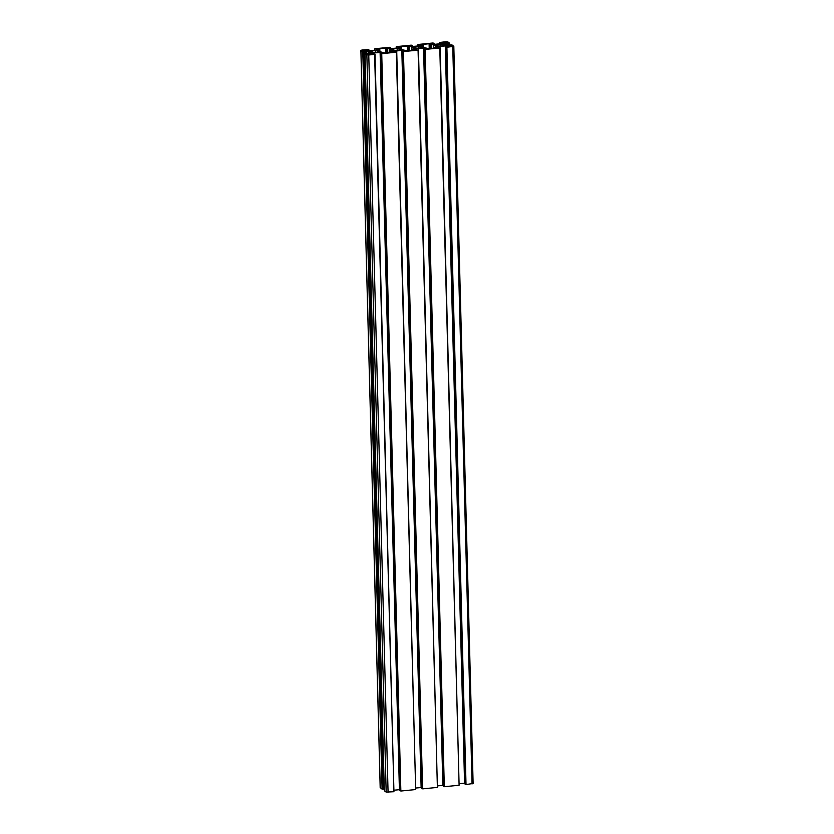 <?xml version="1.0" encoding="UTF-8"?>
<svg xmlns="http://www.w3.org/2000/svg" width="834" height="834" viewBox="0 0 834 834"><rect width="100%" height="100%" fill="white"/><g stroke="black" fill="none" stroke-linecap="round" stroke-linejoin="round"><path stroke-width="1.25" d="M370.692 54.158L367.356 54.366L370.692 54.158M447.264 42.232L443.928 42.43L447.264 42.232M452.497 46.047L449.161 46.245L452.497 46.047M365.459 50.342L362.123 50.551L365.459 50.342M437.256 45.828L437.235 44.556A3.795 0.897 178.5 0 1 440.602 44.223L442.593 44.421A3.795 0.897 178.5 0 1 443.719 45.026A3.795 0.897 178.5 0 1 443.657 45.192L444.428 45.422L442.614 45.693A3.795 0.897 178.5 0 1 439.247 46.026L437.256 45.828A3.795 0.897 178.5 0 1 436.307 45.484A3.795 0.897 178.5 0 1 436.13 45.224A3.795 0.897 178.5 0 1 436.192 45.057L436.203 45.39M436.192 45.057L435.421 44.817L437.235 44.556M415.53 47.986L415.509 46.714A3.795 0.897 178.5 0 1 418.887 46.381L420.878 46.579A3.795 0.897 178.5 0 1 422.004 47.184A3.795 0.897 178.5 0 1 421.941 47.35L422.713 47.58L420.899 47.84A3.795 0.897 178.5 0 1 417.532 48.184L415.53 47.986A3.795 0.897 178.5 0 1 414.581 47.642A3.795 0.897 178.5 0 1 414.415 47.382A3.795 0.897 178.5 0 1 414.477 47.215L414.477 47.538M414.477 47.215L413.706 46.975L415.509 46.714M393.815 50.134A3.795 0.897 178.5 0 1 392.866 49.79A3.795 0.897 178.5 0 1 392.689 49.529A3.795 0.897 178.5 0 1 392.751 49.362L391.98 49.133L393.794 48.862A3.795 0.897 178.5 0 1 397.161 48.528L399.163 48.726A3.795 0.897 178.5 0 1 400.278 49.331A3.795 0.897 178.5 0 1 400.216 49.498L400.987 49.738L399.184 49.998A3.795 0.897 178.5 0 1 395.806 50.332L393.825 50.457M393.794 48.862L393.836 50.467M372.1 52.292L372.079 51.02A3.795 0.897 178.5 0 1 375.446 50.686L377.448 50.884A3.795 0.897 178.5 0 1 378.563 51.489A3.795 0.897 178.5 0 1 378.5 51.656L379.272 51.896L377.458 52.156A3.795 0.897 178.5 0 1 374.091 52.49L372.1 52.292A3.795 0.897 178.5 0 1 371.151 51.948A3.795 0.897 178.5 0 1 370.974 51.687A3.795 0.897 178.5 0 1 371.036 51.52L371.047 51.854M371.036 51.52L370.265 51.291L372.079 51.02M396.755 52.083L381.732 53.73L380.648 53.418L383.286 53.022L380.69 52.375L372.621 53.126L371.182 53.741L371.662 54.127L375.029 54.241L368.774 55.013L366.866 54.825L365.021 53.48L370.828 53.084L368.524 51.228L364.406 51.114L363.874 51.291L364.573 51.833L362.79 51.854L360.882 50.405L361.946 50.03L368.565 49.529L366.262 50.155L368.857 50.801L376.916 50.061L378.355 49.435L377.875 49.06L374.904 48.747L389.53 47.298L390.604 47.601L388.008 48.049L390.573 48.643L398.642 47.903L400.08 47.277L399.59 46.902L396.619 46.589L411.245 45.14L412.319 45.453L409.723 45.891L412.288 46.495L420.357 45.745L421.796 45.13L421.316 44.744L418.334 44.442L432.961 42.982L434.045 43.295L431.449 43.743L434.587 44.338L442.52 43.493L443.511 42.972L443.031 42.586L439.664 42.471L445.919 41.7L447.827 41.888L449.672 43.232L443.865 43.629L446.169 45.474L450.287 45.599L450.819 45.422L450.12 44.88L451.903 44.859L453.811 46.308L446.888 47.257L445.804 46.954L448.4 46.506L445.262 45.912L437.329 46.756L436.338 47.277L436.818 47.653L439.789 47.965L425.163 49.414L424.089 49.112L426.685 48.664L423.547 48.07L415.613 48.914L414.613 49.435L415.103 49.811L418.074 50.123L403.447 51.572L402.374 51.26L404.97 50.822L401.821 50.228L392.897 51.583L396.755 52.083L415.655 789.412M421.65 787.505L416.02 788.015M402.374 51.26L421.681 788.547L402.686 51.499M403.27 51.437L422.577 788.724L421.994 788.787M403.447 51.572L422.577 788.724M418.074 50.123L437.381 787.411L422.755 788.86M418.47 49.925L437.381 787.254M443.365 785.347L437.746 785.868M424.089 49.112L443.396 786.399L424.402 49.342M424.986 49.279L444.293 786.566L443.709 786.629M425.163 49.414L444.293 786.566M439.789 47.965L459.096 785.253L444.47 786.702M440.185 47.778L459.096 785.107M465.091 783.189L459.461 783.71M445.804 46.954L465.111 784.241L446.127 47.184M446.701 47.131L466.008 784.419L465.435 784.471M446.888 47.257L466.008 784.419M473.045 783.491L466.196 784.544M450.12 44.88L450.141 45.62M448.254 43.524L448.317 45.745M449.276 43.42L449.328 45.693M449.672 43.232L449.734 45.661M439.664 42.471L439.695 43.827M439.977 42.701L440.008 43.795M434.045 43.295L434.066 44.338M417.938 44.629L417.98 45.985M418.261 44.859L418.293 45.953M412.319 45.453L412.35 46.495M396.223 46.787L396.254 48.132M396.546 47.017L396.567 48.101M390.604 47.601L390.635 48.653M374.508 48.935L374.539 50.29M374.82 49.175L374.852 50.259M368.889 49.759L368.909 50.811M362.79 51.854L382.097 789.141L380.252 787.588M363.374 51.791L382.681 789.089L382.097 789.141M363.551 51.927L382.681 789.089M364.573 51.833L383.88 789.12L382.858 789.214M365.021 53.48L384.328 790.768L386.173 792.112L393.94 791.716L374.633 54.429M375.029 54.241L393.94 791.57M399.934 789.662L394.305 790.173M380.648 53.418L399.955 790.705L380.971 53.647M381.545 53.595L400.852 790.882L400.278 790.934M381.732 53.73L400.852 790.882M396.358 52.271L415.666 789.558L401.039 791.018M429.03 48.695L424.516 47.684L421.994 45.818L423.265 45.119L422.484 44.494L429.103 43.712L433.617 44.723L436.099 46.527L434.858 47.277L435.64 47.903L429.03 48.695M401.467 47.361L400.768 46.652L401.3 46.464L408.337 45.953L411.892 46.881L414.415 48.737L413.143 49.435L413.925 50.061L413.393 50.248L407.315 50.853L402.801 49.831L400.278 47.976L401.467 47.361L401.508 48.893M385.662 48.018L390.176 49.029L392.699 50.895L391.427 51.593L392.209 52.219L391.678 52.396L384.641 52.907L381.075 51.989L378.563 50.134L379.835 49.425L379.053 48.81L379.585 48.622L385.662 48.018L385.798 52.98M377.448 50.884L377.479 52.156M375.446 50.686L375.498 52.459M399.163 48.726L399.194 49.998M397.161 48.528L397.213 50.301M420.878 46.579L420.909 47.851M418.887 46.381L418.929 48.143M442.593 44.421L442.635 45.693M440.602 44.223L440.644 45.985M393.888 51.062L393.919 52.073M394.336 50.968L394.367 52.062M401.821 50.228L421.128 787.515M402.405 50.217L402.426 51.26M404.146 50.394L404.156 51.082M404.521 50.488L404.532 51.051M415.613 48.914L415.634 49.915M416.051 48.81L416.083 49.904M423.547 48.07L442.854 785.357M424.12 48.07L424.152 49.102M425.861 48.236L425.882 48.935M426.237 48.33L426.247 48.893M437.329 46.756L437.36 47.767M437.777 46.652L437.798 47.746M445.262 45.912L464.569 783.199M445.836 45.912L445.867 46.944M447.577 46.079L447.597 46.777M447.952 46.183L447.973 46.735M452.747 46.683L472.054 783.97M444.772 43.191L444.803 44.483M445.22 43.087L445.262 44.817M446.649 42.951L446.711 45.589M447.597 43.045L447.67 45.682M442.083 42.492L442.103 43.587M443.031 42.586L443.042 43.243M431.939 43.504L431.96 44.098M420.357 44.65L420.388 45.745M421.316 44.744L421.326 45.39M410.224 45.661L410.245 46.256M398.642 46.808L398.673 47.892M399.59 46.902L399.611 47.548M388.508 47.809L388.519 48.414M376.926 48.966L376.947 50.05M377.875 49.06L377.896 49.706M366.783 49.967L366.804 50.561M360.955 50.509L380.262 787.796M364.406 51.114L364.416 51.718M365.834 50.968L365.897 53.24M366.407 50.968L366.47 53.209M368.148 51.135L368.221 53.751M368.524 51.228L368.586 53.71M366.866 54.825L386.173 792.112M368.774 55.013L388.081 792.3M372.173 53.22L372.204 54.231M372.621 53.126L372.652 54.21M380.106 52.375L399.413 789.662M380.69 52.375L380.711 53.407M382.42 52.552L382.441 53.24M382.796 52.646L382.816 53.199M386.611 48.111L386.736 52.886M379.585 48.622L379.595 49.237M379.804 49.487L379.845 51.093M379.741 49.519L379.783 51.051M390.176 49.029L390.27 52.542M389.801 48.935L389.905 52.573M387.695 48.726L387.8 52.782M387.32 48.633L387.435 52.823M401.519 47.329L401.561 48.935L401.55 47.277M413.174 49.487L413.195 50.259M411.892 46.881L411.986 50.384M411.527 46.777L411.621 50.426M409.421 46.568L409.525 50.624M409.046 46.475L409.15 50.666M408.337 45.953L408.462 50.738M407.378 45.86L407.513 50.832M401.3 46.464L401.321 47.079M434.9 47.329L434.921 48.111M433.617 44.723L433.711 48.226M433.242 44.629L433.336 48.268M431.136 44.421L431.241 48.476M430.761 44.317L430.876 48.508M430.052 43.806L430.177 48.581M429.103 43.712L429.229 48.674M423.015 44.317L423.036 44.921M423.234 45.172L423.276 46.777M423.182 45.203L423.224 46.735M453.811 46.308L473.118 783.595M360.882 50.405L380.189 787.692M379.835 49.425L379.877 51.114M413.143 49.435L413.164 50.269M434.858 47.277L434.879 48.111M423.265 45.119L423.307 46.808"/></g></svg>

